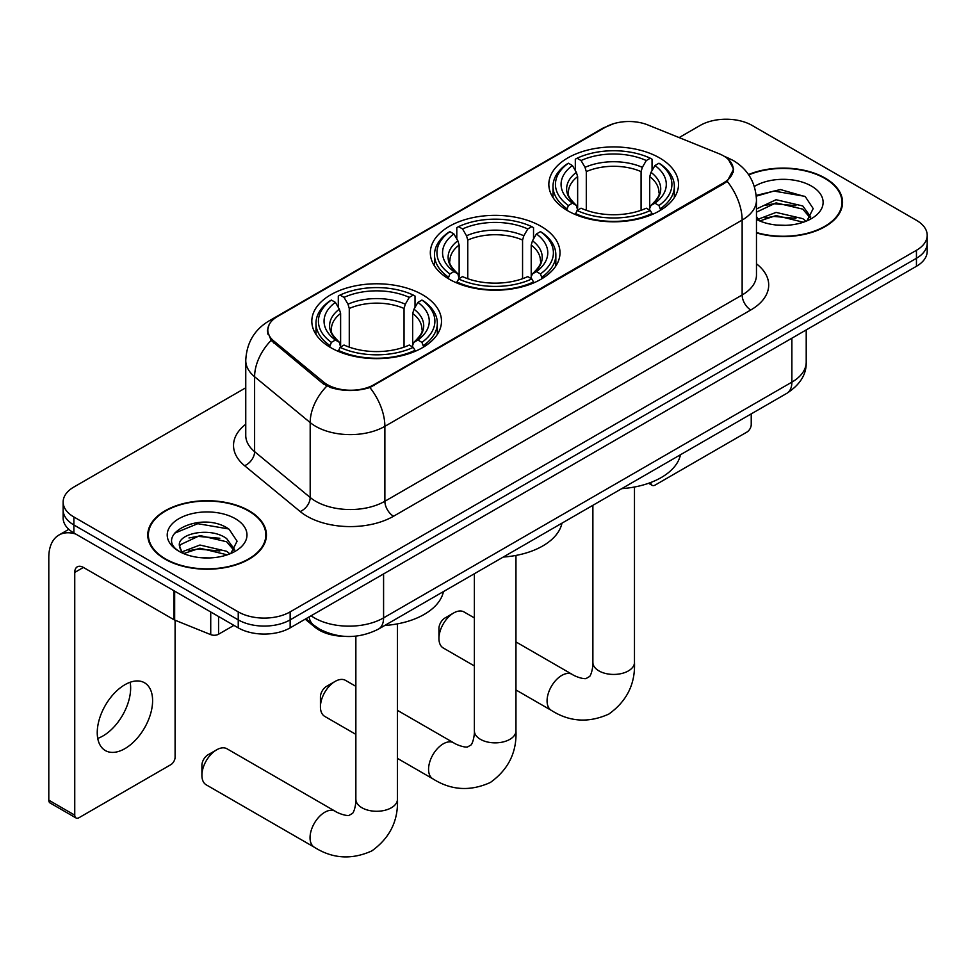 <?xml version="1.0" encoding="UTF-8"?>
<svg xmlns="http://www.w3.org/2000/svg" width="976" height="976" viewBox="0 0 976 976"><rect width="100%" height="100%" fill="white"/><g stroke="black" fill="none" stroke-linecap="round" stroke-linejoin="round"><path stroke-width="1.46" d="M541.021 226.31A64.843 37.43 0 0 0 470.359 218.197A64.843 37.43 0 0 0 430.331 252.784A64.843 37.43 0 0 0 449.326 279.258A64.843 37.43 0 0 0 519.976 287.371A64.843 37.43 0 0 0 560.004 252.784A64.843 37.43 0 0 0 541.021 226.31M422.498 294.74A64.843 37.43 0 0 0 351.848 286.627A64.843 37.43 0 0 0 311.82 321.214A64.843 37.43 0 0 0 330.803 347.676A64.843 37.43 0 0 0 401.465 355.789A64.843 37.43 0 0 0 441.494 321.214A64.843 37.43 0 0 0 422.498 294.74M659.532 157.892A64.843 37.43 0 0 0 588.87 149.779A64.843 37.43 0 0 0 548.841 184.366A64.843 37.43 0 0 0 567.837 210.828A64.843 37.43 0 0 0 638.499 218.953A64.843 37.43 0 0 0 678.515 184.366A64.843 37.43 0 0 0 659.532 157.892M723.545 155.892A33.025 19.069 0 0 0 719.129 153.757L647.905 124.965A33.025 19.069 0 0 0 605.596 127.1L277.477 316.541A33.025 19.069 0 0 0 267.802 330.022A33.025 19.069 0 0 0 273.768 340.966L323.642 382.092A33.025 19.069 0 0 0 374.064 384.642L723.545 182.866A33.025 19.069 0 0 0 733.22 169.385A33.025 19.069 0 0 0 723.545 155.892M343.906 636.303A36.698 21.191 180 0 1 315.028 627.275L305.207 619.174M756.473 232.922A59.329 34.258 0 0 0 842.569 202.349A59.329 34.258 0 0 0 825.184 178.12A59.329 34.258 0 0 0 748.531 174.558M249.063 510.741A59.329 34.258 0 0 0 184.403 503.323A59.329 34.258 0 0 0 147.766 534.97A59.329 34.258 0 0 0 165.151 559.187A59.329 34.258 0 0 0 229.811 566.617A59.329 34.258 0 0 0 266.436 534.97A59.329 34.258 0 0 0 249.063 510.741M148.389 538.057A59.329 34.258 0 0 0 148.181 538.959M728.486 159.552L733.647 169.177L727.181 181.28L723.972 183.598L369.916 387.545C356.813 391.486 343.723 391.486 330.632 387.545L323.215 383.788L271.121 340.404L267.363 330.888L269.059 324.813M245.757 387.789L73.883 487.024A36.698 21.191 0 0 0 63.135 502.006L63.135 517.988A36.698 21.191 0 0 0 73.883 532.969L238.242 627.861L238.242 619.87A36.698 21.191 0 0 0 290.153 619.87L916.452 258.286A36.698 21.191 0 0 0 927.2 243.292A36.698 21.191 0 0 1 916.452 258.286L290.153 619.87A36.698 21.191 0 0 1 238.242 619.87L73.883 524.978L238.242 619.87L238.242 611.879A36.698 21.191 0 0 0 290.153 611.879L916.452 250.295A36.698 21.191 0 0 0 927.2 235.301A36.698 21.191 0 0 0 916.452 220.32L752.093 125.428A36.698 21.191 0 0 0 700.182 125.428L679.125 137.592M63.135 509.997A36.698 21.191 0 0 0 73.883 524.978A36.698 21.191 0 0 1 63.135 509.997M63.135 502.006A36.698 21.191 0 0 0 73.883 516.987L238.242 611.879M266.033 538.959A59.329 34.258 0 0 0 265.826 538.057M842.166 206.339A59.329 34.258 0 0 0 841.959 205.424M238.242 627.861A36.698 21.191 0 0 0 290.153 627.861L916.452 266.277A36.698 21.191 0 0 0 927.2 251.296L927.2 235.301M756.473 232.52A58.719 33.904 0 0 0 841.959 202.349A58.719 33.904 0 0 0 824.757 178.376A58.719 33.904 0 0 0 748.763 174.899M776.603 225.053L785.826 225.322M758.267 219.197L776.079 212.402L802.784 218.648L806.017 221.247M759.914 220.905L776.079 215.574L803.358 222.223M756.473 216.355A27.645 15.958 0 0 0 760.158 221.125M756.473 208.986L776.079 199.714L802.784 205.96L810.727 216.94M756.473 212.158L776.079 202.886L802.784 209.132L810.092 217.758M756.473 219.417A39.882 23.021 0 0 0 811.434 218.624A39.882 23.021 0 0 0 811.434 186.062A39.882 23.021 0 0 0 754.35 186.465M806.957 220.857L813.203 208.583L805.31 196.676L780.446 189.551L756.229 195.395M758.547 220.43L756.473 218.221M756.302 196.152L773.895 191.064L804.761 196.31M765.111 205.35L773.895 203.752L795.94 205.643M765.111 218.038L773.895 216.44L795.94 218.331M650.785 482.473L650.882 482.534A6.112 3.526 120 0 0 652.151 485.328A6.112 3.526 120 0 0 655.201 485.035L746.896 432.087A6.112 3.526 120 0 0 751.227 424.597L751.227 413.885M165.578 558.943A58.719 33.904 0 0 0 229.58 566.287A58.719 33.904 0 0 0 265.826 534.97A58.719 33.904 0 0 0 248.624 510.997A58.719 33.904 0 0 0 184.635 503.64A58.719 33.904 0 0 0 148.389 534.97A58.719 33.904 0 0 0 165.578 558.943M200.47 557.674L209.694 557.943M182.146 551.818L199.946 545.035L226.652 551.281L229.885 553.868M183.781 553.526L199.946 548.207L227.237 554.844M182.427 553.05L179.56 546.353A27.645 15.958 0 0 0 184.025 553.746M234.594 549.561L226.652 538.593C210.06 526.21 175.912 533.848 179.56 546.353L179.462 545.133M179.633 546.743L180.401 544.693L199.946 535.519L226.652 541.765L233.972 550.391M230.836 553.477L237.083 541.204L229.177 529.297C201.202 509.191 151.475 535.69 180.182 551.94L180.328 552.026M235.301 518.683A39.882 23.021 0 0 0 178.901 518.683A39.882 23.021 0 0 0 178.901 551.245A39.882 23.021 0 0 0 235.301 551.245A39.882 23.021 0 0 0 235.301 518.683M174.35 533.299L197.774 523.685L228.64 528.943M188.978 537.971L197.774 536.373L219.807 538.264M188.978 550.659L197.774 549.061L219.807 550.952M438.944 638.463L438.944 628.471A8.564 4.941 -60 0 1 444.995 617.979L453.645 612.989A20.801 12.005 120 0 0 438.944 638.463A20.801 12.005 120 0 0 443.25 647.979L474.373 665.949M566.666 210.145L568.41 205.509A58.231 33.623 0 0 1 568.41 163.224L572.412 165.53A52.606 30.366 0 0 0 572.412 203.191L576.365 205.448L577.646 210.169M577.646 208.242L577.646 176.607L576.365 172.349L572.412 165.53M575.315 170.544L575.315 159.222L577.06 158.222A58.231 33.623 0 0 1 650.309 158.222L646.295 160.54A52.606 30.366 0 0 0 581.062 160.54L585.014 167.347L586.295 171.617L586.295 210.291M641.073 210.291L641.073 171.617L642.342 167.347L646.295 160.54M621.773 488.634A67.283 38.845 0 0 0 680.479 454.731M575.315 213.5A60.683 35.038 0 0 0 652.041 213.5L650.309 210.499A58.231 33.623 0 0 1 577.06 210.499L575.315 214.537M652.041 214.537L652.041 213.5M568.41 163.224L566.666 164.212A60.683 35.038 0 0 0 553.002 186.367A60.683 35.038 0 0 0 566.666 208.51M650.309 158.222L652.041 159.222L652.041 170.544M577.06 210.499L581.062 208.193A52.606 30.366 0 0 0 646.295 208.193L650.309 210.499M572.412 203.191L568.41 205.509M581.062 160.54L577.06 158.222M576.365 172.349A47.055 27.169 0 0 0 576.365 205.448L576.584 205.594C569.899 199.128 567.178 194.736 568.422 192.431A45.262 26.132 0 0 1 577.646 176.607M660.691 208.51A60.683 35.038 0 0 0 674.355 186.367A60.683 35.038 0 0 0 660.691 164.212L658.959 163.224A58.231 33.623 0 0 1 658.959 205.509L660.691 210.145M658.959 205.509L654.957 203.191A52.606 30.366 0 0 0 654.957 165.53L658.959 163.224M654.957 165.53L650.992 172.349L649.723 176.607L649.723 208.242L650.992 205.448L654.957 203.191M649.723 176.607A45.262 26.132 0 0 1 658.946 192.431C660.179 194.749 657.458 199.141 650.772 205.594L650.992 205.448A47.055 27.169 0 0 0 650.992 172.349M649.723 210.169L649.723 208.242M474.373 617.918L464.039 611.952A20.801 12.005 120 0 0 453.645 612.989L444.995 617.979M320.433 706.88L320.433 696.888A8.564 4.941 -60 0 1 326.484 686.409L335.134 681.407A20.801 12.005 120 0 0 320.433 706.88A20.801 12.005 120 0 0 324.74 716.396L355.862 734.367M448.155 278.563L449.899 273.927A58.231 33.623 0 0 1 449.899 231.641L453.901 233.947A52.606 30.366 0 0 0 453.901 271.621L457.854 273.866L459.135 278.587M459.135 276.659L459.135 245.037L457.854 240.767L453.901 233.947M456.805 238.961L456.805 227.64L458.549 226.652A58.231 33.623 0 0 1 531.798 226.652L527.784 228.957A52.606 30.366 0 0 0 462.551 228.957L466.504 235.777L467.785 240.047L467.785 278.721M522.563 278.721L522.563 240.047L523.831 235.777L527.784 228.957M503.25 557.052A67.283 38.845 0 0 0 561.969 523.16M456.805 281.93A60.683 35.038 0 0 0 533.53 281.93L531.798 278.929A58.231 33.623 0 0 1 458.549 278.929L456.805 282.967M533.53 282.967L533.53 281.93M449.899 231.641L448.155 232.63A60.683 35.038 0 0 0 434.491 254.785A60.683 35.038 0 0 0 448.155 276.928M531.798 226.652L533.53 227.64L533.53 238.961M458.549 278.929L462.551 276.611A52.606 30.366 0 0 0 527.784 276.611L531.798 278.929M453.901 271.621L449.899 273.927M462.551 228.957L458.549 226.652M457.854 240.767A47.055 27.169 0 0 0 457.854 273.866L458.073 274.012C451.388 267.546 448.667 263.154 449.899 260.848A45.262 26.132 0 0 1 459.135 245.037M542.18 276.928A60.683 35.038 0 0 0 555.844 254.785A60.683 35.038 0 0 0 542.18 232.63L540.448 231.641A58.231 33.623 0 0 1 540.448 273.927L542.18 278.563M540.448 273.927L536.434 271.621A52.606 30.366 0 0 0 536.434 233.947L540.448 231.641M536.434 233.947L532.481 240.767L531.212 245.037L531.212 276.659L532.481 273.866L536.434 271.621M531.212 245.037A45.262 26.132 0 0 1 540.436 260.848C541.668 263.178 538.947 267.558 532.262 274.012L532.481 273.866A47.055 27.169 0 0 0 532.481 240.767M531.212 278.587L531.212 276.659M355.862 686.335L345.528 680.382A20.801 12.005 120 0 0 335.134 681.407L326.484 686.409M201.91 775.298L201.91 765.318A8.564 4.941 -60 0 1 207.973 754.826L216.623 749.836A20.801 12.005 120 0 0 201.91 775.298A20.801 12.005 120 0 0 206.217 784.826L314.357 847.253A20.801 12.005 -60 0 1 311.161 830.588A20.801 12.005 -60 0 1 324.752 812.264A20.801 12.005 -60 0 1 335.146 811.227C336.305 812.264 344.284 815.875 348.871 815.485L352.678 813.276C355.313 809.507 356.179 800.796 355.862 799.271A20.801 12.005 180 0 0 361.95 807.762A20.801 12.005 180 0 0 391.364 807.762A20.801 12.005 180 0 0 397.452 799.271C398.342 820.804 389.802 838.006 371.856 850.889C351.726 859.99 332.56 858.782 314.357 847.253M329.644 346.992L331.376 342.356A58.231 33.623 0 0 1 331.376 300.059L335.39 302.377A52.606 30.366 0 0 0 335.39 340.038L339.343 342.295L340.612 347.005M340.612 345.077L340.612 313.455L339.343 309.185L335.39 302.377M338.294 307.391L338.294 296.057L340.038 295.069A58.231 33.623 0 0 1 413.275 295.069L409.273 297.387A52.606 30.366 0 0 0 344.04 297.387L347.993 304.195L349.274 308.465L349.274 347.139M404.04 347.139L404.04 308.465L405.321 304.195L409.273 297.387M384.739 625.482A67.283 38.845 0 0 0 443.458 591.578M338.294 350.347A60.683 35.038 0 0 0 415.02 350.347L413.275 347.346A58.231 33.623 0 0 1 340.038 347.346L338.294 351.384M415.02 351.384L415.02 350.347M331.376 300.059L329.644 301.059A60.683 35.038 0 0 0 315.98 323.202A60.683 35.038 0 0 0 329.644 345.358M413.275 295.069L415.02 296.057L415.02 307.391M340.038 347.346L344.04 345.04A52.606 30.366 0 0 0 409.273 345.04L413.275 347.346M335.39 340.038L331.376 342.356M344.04 297.387L340.038 295.069M339.343 309.185A47.055 27.169 0 0 0 339.343 342.295L339.563 342.43C332.877 335.976 330.156 331.584 331.389 329.266A45.262 26.132 0 0 1 340.612 313.455M423.669 345.358A60.683 35.038 0 0 0 437.333 323.202A60.683 35.038 0 0 0 423.669 301.059L421.925 300.059A58.231 33.623 0 0 1 421.925 342.356L423.669 346.992M421.925 342.356L417.923 340.038A52.606 30.366 0 0 0 417.923 302.377L421.925 300.059M417.923 302.377L413.97 309.185L412.689 313.455L412.689 345.077L413.97 342.295L417.923 340.038M412.689 313.455A45.262 26.132 0 0 1 421.925 329.266C423.157 331.596 420.424 335.988 413.751 342.43L413.97 342.295A47.055 27.169 0 0 0 413.97 309.185M412.689 347.005L412.689 345.077M335.146 811.227L227.018 748.799A20.801 12.005 120 0 0 216.623 749.836L207.973 754.826M130.15 682.261A39.15 22.607 -60 0 1 102.968 735.953A39.15 22.607 -60 0 1 97.746 738.393M124.928 748.629A39.15 22.607 120 0 0 150.499 714.127A39.15 22.607 120 0 0 144.497 682.761A39.15 22.607 120 0 0 124.928 684.701A39.15 22.607 120 0 0 99.345 719.202A39.15 22.607 120 0 0 105.347 750.568A39.15 22.607 120 0 0 124.928 748.629M218.563 616.503L218.563 634.229L233.923 625.372M75.713 534.031A48.934 28.255 -120 0 0 58.938 535.043A48.934 28.255 -120 0 0 48.8 557.442L48.8 800.174L74.749 815.155L74.749 572.424A12.237 7.064 60 0 1 77.287 566.824A12.237 7.064 60 0 1 83.399 567.434L173.85 619.65L173.85 590.687M74.749 815.155A6.112 3.526 120 0 0 76.018 817.961L50.069 802.967A6.112 3.526 -60 0 1 48.8 800.174M76.018 817.961A6.112 3.526 120 0 0 79.08 817.656L170.776 764.708A6.112 3.526 120 0 0 175.094 757.217L175.094 620.224M218.563 634.229A6.112 3.526 180 0 1 210.731 634.632L174.667 620.053A6.112 3.526 180 0 1 173.85 619.65M273.768 340.966L273.768 343.015M323.642 382.092L323.642 384.129M374.064 384.642L374.064 385.618M723.545 182.866L723.545 183.842M315.028 626.189L315.028 627.275M756.473 263.813A61.171 35.319 180 0 1 750.788 309.978L393.523 516.243A12.237 7.064 60 0 1 384.873 501.261L742.138 294.984A48.934 28.255 0 0 0 756.473 275.012L756.473 200.092A48.934 28.255 180 0 1 742.138 220.076A42.822 24.717 -120 0 0 727.181 181.28M393.523 516.243A61.171 35.319 180 0 1 307.013 516.243A61.171 35.319 180 0 1 300.169 511.522L244.586 465.698A61.171 35.319 180 0 1 245.757 424.255M315.675 501.261A48.934 28.255 0 0 0 384.873 501.261L384.873 426.341A48.934 28.255 180 0 1 315.675 426.341A48.934 28.255 180 0 1 310.185 422.571L254.614 376.748A48.934 28.255 180 0 1 245.757 360.534L245.757 435.455A48.934 28.255 0 0 0 254.614 451.656L310.185 497.479A48.934 28.255 0 0 0 315.675 501.261M756.473 200.092C755.644 182.5 747.909 169.312 733.269 160.515L727.096 157.502A42.822 20.057 112 0 0 725.278 156.977M369.916 387.545A42.822 24.717 60 0 1 384.873 426.341L742.138 220.076L742.138 294.984A12.237 7.064 60 0 0 750.788 309.978M273.573 319.262A42.822 24.717 -120 0 0 268.961 320.958C254.321 329.754 246.586 342.942 245.757 360.534M268.961 320.958L602.436 128.429A42.822 24.717 60 0 1 605.681 127.051M271.121 340.404A42.822 28.633 129.5 0 0 254.614 376.748L254.614 451.656A12.237 8.186 -50.5 0 1 244.586 465.698M326.862 386.057A42.822 28.633 129.5 0 0 310.185 422.571L310.185 497.479A12.237 8.186 -50.5 0 1 300.169 511.522M290.153 611.879L290.153 627.861M916.452 250.295L916.452 266.277M73.883 516.987L73.883 532.969M311.088 615.783A48.934 28.255 0 0 0 314.37 617.881A48.934 28.255 0 0 0 383.58 617.881L791.878 382.141A48.934 28.255 0 0 0 806.213 362.169C806.579 374.308 800.1 384.703 786.815 393.34L378.505 629.081A24.473 14.128 60 0 0 383.58 617.881L383.58 573.925M791.878 338.196L791.878 382.141A24.473 14.128 60 0 1 786.815 393.34M309.099 616.917A24.473 16.36 129.5 0 0 313.369 624.884L305.939 618.747M634.473 487.012L634.473 662.436A20.801 12.005 180 0 1 628.385 670.915A20.801 12.005 180 0 1 598.971 670.915A20.801 12.005 180 0 1 592.883 662.436C593.201 663.948 592.334 672.659 589.699 676.441L585.893 678.637C581.306 679.028 573.339 675.416 572.18 674.379L515.962 641.927M634.473 662.436C635.364 683.956 626.836 701.158 608.878 714.042C588.748 723.155 569.581 721.935 551.379 710.406A20.801 12.005 -60 0 1 548.195 693.741A20.801 12.005 -60 0 1 561.773 675.416A20.801 12.005 -60 0 1 572.18 674.379M641.073 171.617A45.262 26.132 0 0 0 586.295 171.617M642.342 167.347A47.055 27.169 0 0 0 585.014 167.347M515.962 555.429L515.962 730.853A20.801 12.005 180 0 1 509.875 739.344A20.801 12.005 180 0 1 480.46 739.344A20.801 12.005 180 0 1 474.373 730.853C474.69 732.378 473.824 741.089 471.188 744.859L467.382 747.055C462.795 747.457 454.828 743.846 453.669 742.809L397.452 710.357M515.962 730.853C516.853 752.374 508.325 769.576 490.367 782.471C470.237 791.573 451.071 790.365 432.868 778.836A20.801 12.005 -60 0 1 429.684 762.171A20.801 12.005 -60 0 1 443.263 743.834A20.801 12.005 -60 0 1 453.669 742.809M522.563 240.047A45.262 26.132 0 0 0 467.785 240.047M523.831 235.777A47.055 27.169 0 0 0 466.504 235.777M404.04 308.465A45.262 26.132 0 0 0 349.274 308.465M405.321 304.195A47.055 27.169 0 0 0 347.993 304.195M74.749 572.424L83.399 567.434M174.667 591.163L174.667 620.053M210.731 634.632L210.731 611.976M267.802 330.022L267.802 334.085M733.22 169.385L733.22 172.301M602.436 128.429L613.623 123.696M727.096 157.502L724.436 156.428M378.505 629.081C358.814 638.975 339.123 638.975 319.445 629.081L313.369 624.884M806.213 362.169L806.213 329.912M841.959 207.254L841.959 202.349M652.151 485.328L648.589 483.279M265.826 539.874L265.826 534.97M148.389 539.874L148.389 534.97M551.379 710.406L515.962 689.959M553.002 197.555L553.002 186.367M674.355 197.555L674.355 186.367M592.883 505.312L592.883 662.436M432.868 778.836L397.452 758.389M434.491 265.972L434.491 254.785M555.844 265.972L555.844 254.785M474.373 573.729L474.373 730.853M397.452 623.859L397.452 799.271M315.98 334.402L315.98 323.202M437.333 334.402L437.333 323.202M355.862 636.132L355.862 799.271M58.938 535.043L68.832 529.321"/></g></svg>

